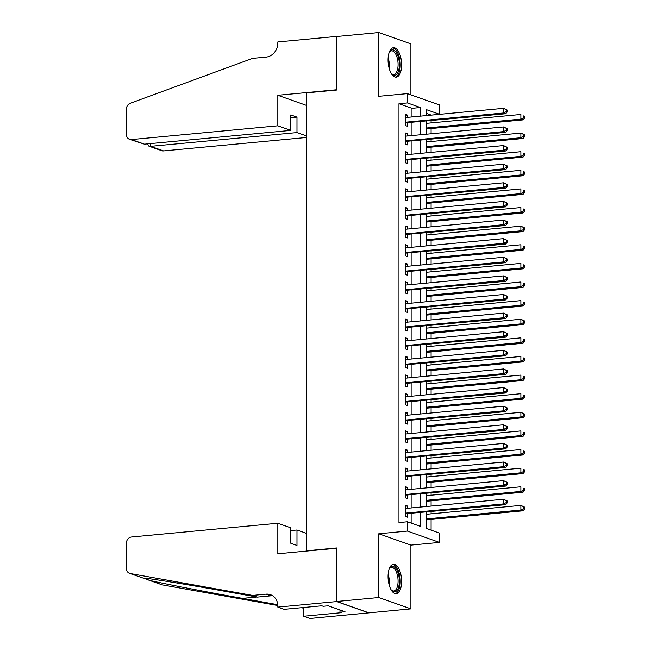 <?xml version="1.0" encoding="UTF-8"?>
<svg xmlns="http://www.w3.org/2000/svg" width="651" height="651" viewBox="0 0 651 651"><rect width="100%" height="100%" fill="white"/><g stroke="black" fill="none" stroke-linecap="round" stroke-linejoin="round"><path stroke-width="0.98" d="M401.61 581.384A14.77 6.656 84.6 0 0 393.456 564.295A14.77 6.656 84.6 0 0 388.069 576.607A14.77 6.656 84.6 0 0 396.223 593.696A14.77 6.656 84.6 0 0 401.61 581.384M401.61 64.807A14.77 6.656 84.6 0 0 393.456 47.718A14.77 6.656 84.6 0 0 388.069 60.03A14.77 6.656 84.6 0 0 396.223 77.119A14.77 6.656 84.6 0 0 401.61 64.807M426.478 512.125L426.478 528.514L439.498 533.112L439.498 542.421L407.38 531.078L407.38 521.768L420.4 526.366L420.4 512.695M277.831 607.106L336.713 601.573L336.713 548.24L277.831 553.773L277.831 523.249L131.461 537.01A5.68 4.964 -70.6 0 0 126.416 543.064L126.416 568.478A5.68 4.964 -70.6 0 0 129.573 573.36A5.68 4.964 -70.6 0 0 130.257 573.539L252.596 595.429L266.056 594.16A13.256 11.58 109.4 0 1 270.466 594.697A13.256 11.58 109.4 0 1 277.831 606.089L277.831 607.106L284.129 609.328L321.814 605.788L323.205 606.276L328.25 605.804L345.006 611.72L339.96 612.192L341.352 612.689L303.659 616.228L309.957 618.45L410.903 608.864L410.903 545.107L439.498 542.421M410.903 94.859L410.903 43.894L378.776 32.55L378.776 96.307L407.38 93.622L439.498 104.957L439.498 114.267L426.478 109.669L426.478 115.577M431.092 115.146L439.498 114.267M431.092 530.142L431.092 519.457M431.092 513.826L431.092 511.694M431.092 506.071L431.092 500.839M431.092 495.216L431.092 493.076M431.092 487.453L431.092 482.22M431.092 476.597L431.092 474.457M431.092 468.834L431.092 463.61M431.092 457.987L431.092 455.846M431.092 450.223L431.092 444.991M431.092 439.368L431.092 437.228M431.092 431.605L431.092 426.381M431.092 420.758L431.092 418.617M431.092 412.994L431.092 407.762M431.092 402.139L431.092 399.999M431.092 394.376L431.092 389.143M431.092 383.52L431.092 381.388M431.092 375.757L431.092 370.533M431.092 364.91L431.092 362.77M431.092 357.147L431.092 351.914M431.092 346.291L431.092 344.151M431.092 338.528L431.092 333.304M431.092 327.681L431.092 325.541M431.092 319.918L431.092 314.685M431.092 309.062L431.092 306.922M431.092 301.299L431.092 296.067M431.092 290.444L431.092 288.312M431.092 282.68L431.092 277.456M431.092 271.833L431.092 269.693M431.092 264.07L431.092 258.838M431.092 253.215L431.092 251.074M431.092 245.451L431.092 240.227M431.092 234.604L431.092 232.464M431.092 226.841L431.092 221.609M431.092 215.986L431.092 213.845M431.092 208.222L431.092 202.99M431.092 197.367L431.092 195.235M431.092 189.604L431.092 184.379M431.092 178.756L431.092 176.616M431.092 170.993L431.092 165.761M431.092 160.138L431.092 157.998M431.092 152.375L431.092 147.15M431.092 141.527L431.092 139.387M431.092 133.764L431.092 128.532M431.092 122.909L431.092 120.769M368.84 612.819L336.713 601.483L378.776 597.528L410.903 608.864M336.713 601.483L336.713 547.963L306.434 550.811L306.434 92.873L336.713 90.025L336.713 36.505L378.776 32.55M407.428 508.293L407.428 506.006L405.264 505.241L405.264 516.406L407.428 517.171L407.428 513.916M407.428 489.674L407.428 487.387L405.264 486.623L405.264 497.795L407.428 498.56L407.428 495.297M407.428 471.064L407.428 468.777L405.264 468.004L405.264 479.177L407.428 479.942L407.428 476.687M407.428 452.445L407.428 450.158L405.264 449.393L405.264 460.558L407.428 461.331L407.428 458.068M407.428 433.835L407.428 431.54L405.264 430.775L405.264 441.948L407.428 442.713L407.428 439.458M407.428 415.216L407.428 412.929L405.264 412.164L405.264 423.329L407.428 424.094L407.428 420.839M407.428 396.597L407.428 394.311L405.264 393.546L405.264 404.719L407.428 405.483L407.428 402.22M407.428 377.987L407.428 375.7L405.264 374.927L405.264 386.1L407.428 386.865L407.428 383.61M407.428 359.368L407.428 357.082L405.264 356.317L405.264 367.481L407.428 368.254L407.428 364.991M407.428 340.758L407.428 338.463L405.264 337.698L405.264 348.871L407.428 349.636L407.428 346.381M407.428 322.139L407.428 319.853L405.264 319.088L405.264 330.252L407.428 331.017L407.428 327.762M407.428 303.521L407.428 301.234L405.264 300.469L405.264 311.642L407.428 312.407L407.428 309.144M407.428 284.91L407.428 282.624L405.264 281.85L405.264 293.023L407.428 293.788L407.428 290.533M407.428 266.292L407.428 264.005L405.264 263.24L405.264 274.405L407.428 275.178L407.428 271.915M407.428 247.681L407.428 245.386L405.264 244.621L405.264 255.794L407.428 256.559L407.428 253.304M407.428 229.062L407.428 226.776L405.264 226.011L405.264 237.176L407.428 237.94L407.428 234.685M407.428 210.444L407.428 208.157L405.264 207.392L405.264 218.565L407.428 219.33L407.428 216.067M407.428 191.833L407.428 189.547L405.264 188.774L405.264 199.947L407.428 200.711L407.428 197.456M407.428 173.215L407.428 170.928L405.264 170.163L405.264 181.328L407.428 182.101L407.428 178.838M407.428 154.604L407.428 152.31L405.264 151.545L405.264 162.717L407.428 163.482L407.428 160.227M407.428 135.986L407.428 133.699L405.264 132.934L405.264 144.099L407.428 144.864L407.428 141.609M431.092 115.056L426.478 113.429M411.985 116.944L411.985 108.318L398.965 103.721L398.965 522.566L407.38 521.768M411.985 523.396L411.985 513.484M411.985 507.861L411.985 494.874M411.985 489.251L411.985 476.255M411.985 470.632L411.985 457.645M411.985 452.014L411.985 439.026M411.985 433.403L411.985 420.408M411.985 414.785L411.985 401.797M411.985 396.174L411.985 383.179M411.985 377.556L411.985 364.568M411.985 358.937L411.985 345.95M411.985 340.327L411.985 327.331M411.985 321.708L411.985 308.72M411.985 303.097L411.985 290.102M411.985 284.479L411.985 271.491M411.985 265.86L411.985 252.873M411.985 247.25L411.985 234.254M411.985 228.631L411.985 215.644M411.985 210.021L411.985 197.025M411.985 191.402L411.985 178.415M411.985 172.784L411.985 159.796M411.985 154.173L411.985 141.177M411.985 135.554L411.985 122.567M407.428 117.367L407.428 115.081L405.264 114.316L405.264 125.488L407.428 126.253L407.428 122.99M306.434 550.811L307.06 551.031M410.903 545.107L378.776 533.771L378.776 597.528M378.776 533.771L407.38 531.078M398.965 103.721L407.38 102.923L407.38 93.622M426.478 121.2L426.478 134.196M426.478 139.819L426.478 152.806M426.478 158.437L426.478 171.425M426.478 177.048L426.478 190.043M426.478 195.666L426.478 208.654M426.478 214.277L426.478 227.272M426.478 232.895L426.478 245.883M426.478 251.514L426.478 264.501M426.478 270.124L426.478 283.12M426.478 288.743L426.478 301.73M426.478 307.353L426.478 320.349M426.478 325.972L426.478 338.959M426.478 344.591L426.478 357.578M426.478 363.201L426.478 376.197M426.478 381.82L426.478 394.807M426.478 400.43L426.478 413.426M426.478 419.049L426.478 432.036M426.478 437.667L426.478 450.655M426.478 456.278L426.478 469.273M426.478 474.896L426.478 487.884M426.478 493.507L426.478 506.502M420.4 116.147L420.4 107.521L407.38 102.923M420.4 507.072L420.4 494.085M420.4 488.453L420.4 475.466M420.4 469.843L420.4 456.847M420.4 451.224L420.4 438.237M420.4 432.614L420.4 419.618M420.4 413.995L420.4 401.008M420.4 395.377L420.4 382.389M420.4 376.766L420.4 363.771M420.4 358.148L420.4 345.16M420.4 339.537L420.4 326.542M420.4 320.919L420.4 307.931M420.4 302.3L420.4 289.313M420.4 283.69L420.4 270.694M420.4 265.071L420.4 252.083M420.4 246.46L420.4 233.465M420.4 227.842L420.4 214.854M420.4 209.223L420.4 196.236M420.4 190.613L420.4 177.617M420.4 171.994L420.4 159.007M420.4 153.384L420.4 140.388M420.4 134.765L420.4 121.778M411.985 108.318L420.4 107.521M405.264 115.284L407.428 115.081M405.264 133.903L407.428 133.699M405.264 152.521L407.428 152.31M405.264 171.132L407.428 170.928M405.264 189.75L407.428 189.547M405.264 208.361L407.428 208.157M405.264 226.979L407.428 226.776M405.264 245.598L407.428 245.386M405.264 264.208L407.428 264.005M405.264 282.827L407.428 282.624M405.264 301.437L407.428 301.234M405.264 320.056L407.428 319.853M405.264 338.675L407.428 338.463M405.264 357.285L407.428 357.082M405.264 375.904L407.428 375.7M405.264 394.514L407.428 394.311M405.264 413.133L407.428 412.929M405.264 431.751L407.428 431.54M405.264 450.362L407.428 450.158M405.264 468.98L407.428 468.777M405.264 487.591L407.428 487.387M405.264 506.209L407.428 506.006M405.264 122.827L505.681 113.754L503.516 112.989L405.264 122.225M506.348 111.622L503.516 112.989L503.516 108.335L507.219 110.06L506.348 109.759L506.348 111.622L507.219 111.923L507.219 110.06M405.264 117.571L503.516 108.335L506.348 109.759M406.086 123.12A1.896 1.652 -70.6 0 0 405.459 123.316L405.264 123.421M505.681 113.754L507.219 111.923M426.478 128.963L523.046 119.89L520.873 119.117L520.873 114.47L426.478 123.34M426.478 127.995L520.873 119.117L523.713 117.75L524.584 118.059L524.584 116.195L523.713 115.886L523.713 117.75M523.713 115.886L524.584 116.195M524.584 118.059L523.046 119.89M389.103 52.666A12.776 5.761 -95.4 0 1 389.558 51.836A12.776 5.761 -95.4 0 1 398.567 58.053A12.776 5.761 -95.4 0 1 398.03 72.106A12.776 5.761 -95.4 0 1 391.625 73.799A12.776 5.761 -95.4 0 1 391.023 73.075M391.275 73.392A11.832 5.338 84.6 0 0 393.757 74.409A11.832 5.338 84.6 0 0 397.354 58.468A11.832 5.338 84.6 0 0 391.544 50.843A11.832 5.338 84.6 0 0 389.29 52.308M395.328 77.078A14.672 6.616 84.6 0 0 399.323 57.394A14.672 6.616 84.6 0 0 392.586 47.93M389.103 569.243A12.776 5.761 -95.4 0 1 389.558 568.413A12.776 5.761 -95.4 0 1 398.567 574.63A12.776 5.761 -95.4 0 1 398.03 588.683A12.776 5.761 -95.4 0 1 391.625 590.376A12.776 5.761 -95.4 0 1 391.023 589.651M391.275 589.969A11.832 5.338 84.6 0 0 393.757 590.986A11.832 5.338 84.6 0 0 397.354 575.045A11.832 5.338 84.6 0 0 391.544 567.42A11.832 5.338 84.6 0 0 389.29 568.884M395.328 593.647A14.672 6.616 84.6 0 0 399.323 573.962A14.672 6.616 84.6 0 0 392.586 564.507M277.831 125.806L131.461 139.574L144.441 144.156L290.81 130.395L277.831 125.806L277.831 95.282L336.713 89.74L336.713 36.415L277.831 41.949L277.831 42.974A13.256 11.58 -70.6 0 1 266.056 57.109L252.596 58.378L130.257 103.265A5.68 4.964 -70.6 0 0 126.416 109.051L126.416 134.464A5.68 4.964 -70.6 0 0 129.573 139.338A5.68 4.964 -70.6 0 0 131.461 139.574M306.434 105.381L277.831 95.282M306.434 135.904L296.978 132.568L296.978 117.115L290.81 114.942L290.81 130.395M296.978 132.568L150.609 146.329L163.588 150.91A5.68 4.964 109.4 0 1 161.7 150.682L148.908 146.166L150.609 146.329L150.609 143.57M306.434 137.483L163.588 150.91M296.978 117.115L290.81 117.701M147.533 143.863L148.908 146.166M129.573 139.338L144.441 144.156M277.831 523.249L290.81 527.831L290.81 543.284L296.978 545.457L296.978 530.004L290.81 530.581M296.978 530.004L306.434 533.348M252.596 595.429L257.348 597.105L219.835 590.392C183.753 583.898 147.451 578.055 142.96 578.023L129.573 573.36M272.736 595.836A13.256 11.58 109.4 0 0 270.808 595.844L257.348 597.105M143.578 578.064L149.673 580.399C163.019 583.556 206.831 592.044 242.457 598.375L277.765 604.698M149.673 580.399L162.384 584.883L277.822 605.536M336.713 601.573L368.84 612.917M303.659 607.497L303.659 616.228M162.384 584.883A5.68 4.964 109.4 0 1 161.7 584.696L148.786 580.139M302.43 607.611A13.256 11.58 109.4 0 1 303.659 609.45M339.96 609.938L339.96 612.192M405.264 141.446L505.681 132.373L503.516 131.608L405.264 140.844M506.348 130.233L503.516 131.608L503.516 126.953L507.219 128.678L506.348 128.369L506.348 130.233L507.219 130.542L507.219 128.678M405.264 136.189L503.516 126.953L506.348 128.369M406.086 141.739A1.896 1.652 -70.6 0 0 405.459 141.926L405.264 142.032M505.681 132.373L507.219 130.542M405.264 160.056L505.681 150.983L503.516 150.218L405.264 159.454M506.348 148.851L503.516 150.218L503.516 145.564L507.219 147.297L506.348 146.988L506.348 148.851L507.219 149.152L507.219 147.297M405.264 154.808L503.516 145.564L506.348 146.988M406.086 160.349A1.896 1.652 -70.6 0 0 405.459 160.545L405.264 160.651M505.681 150.983L507.219 149.152M405.264 178.675L505.681 169.602L503.516 168.837L405.264 178.073M506.348 167.462L503.516 168.837L503.516 164.182L507.219 165.907L506.348 165.606L506.348 167.462L507.219 167.771L507.219 165.907M405.264 173.418L503.516 164.182L506.348 165.606M406.086 178.968A1.896 1.652 -70.6 0 0 405.459 179.163L405.264 179.269M505.681 169.602L507.219 167.771M405.264 197.294L505.681 188.22L503.516 187.455L405.264 196.692M506.348 186.08L503.516 187.455L503.516 182.801L507.219 184.526L506.348 184.217L506.348 186.08L507.219 186.389L507.219 184.526M405.264 192.037L503.516 182.801L506.348 184.217M406.086 197.578A1.896 1.652 -70.6 0 0 405.459 197.774L405.264 197.88M505.681 188.22L507.219 186.389M426.478 147.582L523.046 138.5L520.873 137.735L520.873 133.081L426.478 141.959M426.478 146.613L520.873 137.735L523.713 136.36L524.584 136.669L524.584 134.806L523.713 134.505L523.713 136.36M523.713 134.505L520.873 133.081L524.584 134.806M524.584 136.669L523.046 138.5M426.478 166.2L523.046 157.119L520.873 156.354L520.873 151.699L426.478 160.569M426.478 165.224L520.873 156.354L523.713 154.979L524.584 155.288L524.584 153.424L523.713 153.115L523.713 154.979M523.713 153.115L524.584 153.424M524.584 155.288L523.046 157.119M426.478 184.811L523.046 175.729L520.873 174.964L520.873 170.31L426.478 179.188M426.478 183.842L520.873 174.964L523.713 173.597L524.584 173.898L524.584 172.043L523.713 171.734L523.713 173.597M523.713 171.734L524.584 172.043M524.584 173.898L523.046 175.729M426.478 203.429L523.046 194.348L520.873 193.583L520.873 188.928L426.478 197.806M426.478 202.453L520.873 193.583L523.713 192.208L524.584 192.517L524.584 190.653L523.713 190.344L523.713 192.208M523.713 190.344L524.584 190.653M524.584 192.517L523.046 194.348M405.264 215.904L505.681 206.831L503.516 206.066L405.264 215.302M506.348 204.699L503.516 206.066L503.516 201.411L507.219 203.136L506.348 202.835L506.348 204.699L507.219 205L507.219 203.136M405.264 210.647L503.516 201.411L506.348 202.835M406.086 216.197A1.896 1.652 -70.6 0 0 405.459 216.392L405.264 216.498M505.681 206.831L507.219 205M426.478 222.04L523.046 212.967L520.873 212.193L520.873 207.547L426.478 216.417M426.478 221.071L520.873 212.193L523.713 210.826L524.584 211.136L524.584 209.272L523.713 208.963L523.713 210.826M523.713 208.963L524.584 209.272M524.584 211.136L523.046 212.967M405.264 234.523L505.681 225.449L503.516 224.685L405.264 233.921M506.348 223.309L503.516 224.685L503.516 220.03L507.219 221.755L506.348 221.446L506.348 223.309L507.219 223.619L507.219 221.755M405.264 229.266L503.516 220.03L506.348 221.446M406.086 234.816A1.896 1.652 -70.6 0 0 405.459 235.003L405.264 235.109M505.681 225.449L507.219 223.619M426.478 240.658L523.046 231.577L520.873 230.812L520.873 226.157L426.478 235.035M426.478 239.69L520.873 230.812L523.713 229.437L524.584 229.746L524.584 227.883L523.713 227.581L523.713 229.437M523.713 227.581L520.873 226.157L524.584 227.883M524.584 229.746L523.046 231.577M405.264 253.133L505.681 244.06L503.516 243.295L405.264 252.531M506.348 241.928L503.516 243.295L503.516 238.64L507.219 240.374L506.348 240.064L506.348 241.928L507.219 242.229L507.219 240.374M405.264 247.885L503.516 238.64L506.348 240.064M406.086 253.426A1.896 1.652 -70.6 0 0 405.459 253.621L405.264 253.727M505.681 244.06L507.219 242.229M426.478 259.277L523.046 250.196L520.873 249.431L520.873 244.776L426.478 253.646M426.478 258.301L520.873 249.431L523.713 248.055L524.584 248.365L524.584 246.501L523.713 246.192L523.713 248.055M523.713 246.192L524.584 246.501M524.584 248.365L523.046 250.196M405.264 271.752L505.681 262.678L503.516 261.914L405.264 271.15M506.348 260.538L503.516 261.914L503.516 257.259L507.219 258.984L506.348 258.683L506.348 260.538L507.219 260.848L507.219 258.984M405.264 266.495L503.516 257.259L506.348 258.683M406.086 272.045A1.896 1.652 -70.6 0 0 405.459 272.24L405.264 272.346M505.681 262.678L507.219 260.848M426.478 277.887L523.046 268.806L520.873 268.041L520.873 263.386L426.478 272.264M426.478 276.919L520.873 268.041L523.713 266.674L524.584 266.975L524.584 265.12L523.713 264.811L523.713 266.674M523.713 264.811L524.584 265.12M524.584 266.975L523.046 268.806M405.264 290.37L505.681 281.297L503.516 280.532L405.264 289.768M506.348 279.157L503.516 280.532L503.516 275.878L507.219 277.603L506.348 277.293L506.348 279.157L507.219 279.466L507.219 277.603M405.264 285.114L503.516 275.878L506.348 277.293M406.086 290.655A1.896 1.652 -70.6 0 0 405.459 290.851L405.264 290.956M505.681 281.297L507.219 279.466M426.478 296.506L523.046 287.425L520.873 286.66L520.873 282.005L426.478 290.883M426.478 295.53L520.873 286.66L523.713 285.284L524.584 285.594L524.584 283.73L523.713 283.421L523.713 285.284M523.713 283.421L524.584 283.73M524.584 285.594L523.046 287.425M405.264 308.981L505.681 299.908L503.516 299.143L405.264 308.379M506.348 297.776L503.516 299.143L503.516 294.488L507.219 296.213L506.348 295.912L506.348 297.776L507.219 298.077L507.219 296.213M405.264 303.724L503.516 294.488L506.348 295.912M406.086 309.274A1.896 1.652 -70.6 0 0 405.459 309.469L405.264 309.575M505.681 299.908L507.219 298.077M426.478 315.117L523.046 306.043L520.873 305.27L520.873 300.624L426.478 309.494M426.478 314.148L520.873 305.27L523.713 303.903L524.584 304.212L524.584 302.349L523.713 302.04L523.713 303.903M523.713 302.04L524.584 302.349M524.584 304.212L523.046 306.043M405.264 327.599L505.681 318.526L503.516 317.761L405.264 326.997M506.348 316.386L503.516 317.761L503.516 313.107L507.219 314.832L506.348 314.523L506.348 316.386L507.219 316.695L507.219 314.832M405.264 322.343L503.516 313.107L506.348 314.523M406.086 327.892A1.896 1.652 -70.6 0 0 405.459 328.08L405.264 328.185M505.681 318.526L507.219 316.695M426.478 333.735L523.046 324.654L520.873 323.889L520.873 319.234L426.478 328.112M426.478 332.767L520.873 323.889L523.713 322.514L524.584 322.823L524.584 320.959L523.713 320.658L523.713 322.514M523.713 320.658L520.873 319.234L524.584 320.959M524.584 322.823L523.046 324.654M405.264 346.21L505.681 337.137L503.516 336.372L405.264 345.608M506.348 335.005L503.516 336.372L503.516 331.717L507.219 333.45L506.348 333.141L506.348 335.005L507.219 335.306L507.219 333.45M405.264 340.961L503.516 331.717L506.348 333.141M406.086 346.503A1.896 1.652 -70.6 0 0 405.459 346.698L405.264 346.804M505.681 337.137L507.219 335.306M426.478 352.354L523.046 343.272L520.873 342.507L520.873 337.853L426.478 346.723M426.478 351.377L520.873 342.507L523.713 341.132L524.584 341.441L524.584 339.578L523.713 339.269L523.713 341.132M523.713 339.269L524.584 339.578M524.584 341.441L523.046 343.272M405.264 364.829L505.681 355.755L503.516 354.99L405.264 364.226M506.348 353.615L503.516 354.99L503.516 350.336L507.219 352.061L506.348 351.76L506.348 353.615L507.219 353.924L507.219 352.061M405.264 359.572L503.516 350.336L506.348 351.76M406.086 365.121A1.896 1.652 -70.6 0 0 405.459 365.317L405.264 365.423M505.681 355.755L507.219 353.924M426.478 370.964L523.046 361.883L520.873 361.118L520.873 356.463L426.478 365.341M426.478 369.996L520.873 361.118L523.713 359.751L524.584 360.052L524.584 358.196L523.713 357.887L523.713 359.751M523.713 357.887L524.584 358.196M524.584 360.052L523.046 361.883M405.264 383.447L505.681 374.374L503.516 373.609L405.264 382.845M506.348 372.234L503.516 373.609L503.516 368.954L507.219 370.679L506.348 370.37L506.348 372.234L507.219 372.543L507.219 370.679M405.264 378.19L503.516 368.954L506.348 370.37M406.086 383.732A1.896 1.652 -70.6 0 0 405.459 383.927L405.264 384.033M505.681 374.374L507.219 372.543M426.478 389.583L523.046 380.501L520.873 379.736L520.873 375.082L426.478 383.96M426.478 388.606L520.873 379.736L523.713 378.361L524.584 378.67L524.584 376.807L523.713 376.498L523.713 378.361M523.713 376.498L524.584 376.807M524.584 378.67L523.046 380.501M405.264 402.058L505.681 392.984L503.516 392.219L405.264 401.455M506.348 390.852L503.516 392.219L503.516 387.565L507.219 389.29L506.348 388.989L506.348 390.852L507.219 391.153L507.219 389.29M405.264 396.801L503.516 387.565L506.348 388.989M406.086 402.351A1.896 1.652 -70.6 0 0 405.459 402.546L405.264 402.652M505.681 392.984L507.219 391.153M426.478 408.193L523.046 399.12L520.873 398.347L520.873 393.7L426.478 402.57M426.478 407.225L520.873 398.347L523.713 396.98L524.584 397.289L524.584 395.426L523.713 395.116L523.713 396.98M523.713 395.116L524.584 395.426M524.584 397.289L523.046 399.12M405.264 420.676L505.681 411.603L503.516 410.838L405.264 420.074M506.348 409.463L503.516 410.838L503.516 406.183L507.219 407.908L506.348 407.599L506.348 409.463L507.219 409.772L507.219 407.908M405.264 415.419L503.516 406.183L506.348 407.599M406.086 420.969A1.896 1.652 -70.6 0 0 405.459 421.156L405.264 421.262M505.681 411.603L507.219 409.772M426.478 426.812L523.046 417.73L520.873 416.965L520.873 412.311L426.478 421.189M426.478 425.844L520.873 416.965L523.713 415.59L524.584 415.899L524.584 414.036L523.713 413.735L523.713 415.59M523.713 413.735L520.873 412.311L524.584 414.036M524.584 415.899L523.046 417.73M405.264 439.287L505.681 430.213L503.516 429.448L405.264 438.684M506.348 428.081L503.516 429.448L503.516 424.794L507.219 426.527L506.348 426.218L506.348 428.081L507.219 428.382L507.219 426.527M405.264 434.038L503.516 424.794L506.348 426.218M406.086 439.58A1.896 1.652 -70.6 0 0 405.459 439.775L405.264 439.881M505.681 430.213L507.219 428.382M426.478 445.43L523.046 436.349L520.873 435.584L520.873 430.929L426.478 439.799M426.478 444.454L520.873 435.584L523.713 434.209L524.584 434.518L524.584 432.655L523.713 432.345L523.713 434.209M523.713 432.345L524.584 432.655M524.584 434.518L523.046 436.349M405.264 457.905L505.681 448.832L503.516 448.067L405.264 457.303M506.348 446.692L503.516 448.067L503.516 443.412L507.219 445.138L506.348 444.836L506.348 446.692L507.219 447.001L507.219 445.138M405.264 452.648L503.516 443.412L506.348 444.836M406.086 458.198A1.896 1.652 -70.6 0 0 405.459 458.394L405.264 458.499M505.681 448.832L507.219 447.001M426.478 464.041L523.046 454.959L520.873 454.195L520.873 449.54L426.478 458.418M426.478 463.073L520.873 454.195L523.713 452.827L524.584 453.129L524.584 451.273L523.713 450.964L523.713 452.827M523.713 450.964L524.584 451.273M524.584 453.129L523.046 454.959M405.264 476.524L505.681 467.451L503.516 466.686L405.264 475.922M506.348 465.31L503.516 466.686L503.516 462.031L507.219 463.756L506.348 463.447L506.348 465.31L507.219 465.62L507.219 463.756M405.264 471.267L503.516 462.031L506.348 463.447M406.086 476.809A1.896 1.652 -70.6 0 0 405.459 477.004L405.264 477.11M505.681 467.451L507.219 465.62M426.478 482.66L523.046 473.578L520.873 472.813L520.873 468.159L426.478 477.037M426.478 481.683L520.873 472.813L523.713 471.438L524.584 471.747L524.584 469.884L523.713 469.574L523.713 471.438M523.713 469.574L524.584 469.884M524.584 471.747L523.046 473.578M405.264 495.134L505.681 486.061L503.516 485.296L405.264 494.532M506.348 483.929L503.516 485.296L503.516 480.641L507.219 482.367L506.348 482.065L506.348 483.929L507.219 484.23L507.219 482.367M405.264 489.877L503.516 480.641L506.348 482.065M406.086 495.427A1.896 1.652 -70.6 0 0 405.459 495.623L405.264 495.728M505.681 486.061L507.219 484.23M426.478 501.27L523.046 492.197L520.873 491.424L520.873 486.777L426.478 495.647M426.478 500.302L520.873 491.424L523.713 490.057L524.584 490.358L524.584 488.502L523.713 488.193L523.713 490.057M523.713 488.193L524.584 488.502M524.584 490.358L523.046 492.197M405.264 513.753L505.681 504.68L503.516 503.915L405.264 513.151M506.348 502.539L503.516 503.915L503.516 499.26L507.219 500.985L506.348 500.676L506.348 502.539L507.219 502.849L507.219 500.985M405.264 508.496L503.516 499.26L506.348 500.676M406.086 514.046A1.896 1.652 -70.6 0 0 405.459 514.233L405.264 514.339M505.681 504.68L507.219 502.849M426.478 519.889L523.046 510.807L520.873 510.042L520.873 505.388L426.478 514.266M426.478 518.92L520.873 510.042L523.713 508.667L524.584 508.976L524.584 507.113L523.713 506.812L523.713 508.667M523.713 506.812L520.873 505.388L524.584 507.113M524.584 508.976L523.046 510.807M388.151 57.768A11.832 5.338 -95.4 0 1 388.582 59.29A11.832 5.338 -95.4 0 1 389.135 68.241M388.151 574.337A11.832 5.338 -95.4 0 1 388.582 575.866A11.832 5.338 -95.4 0 1 389.135 584.818M270.808 595.844L266.056 594.16M130.257 573.539L142.96 578.023M242.457 598.375L256.885 597.024"/></g></svg>
